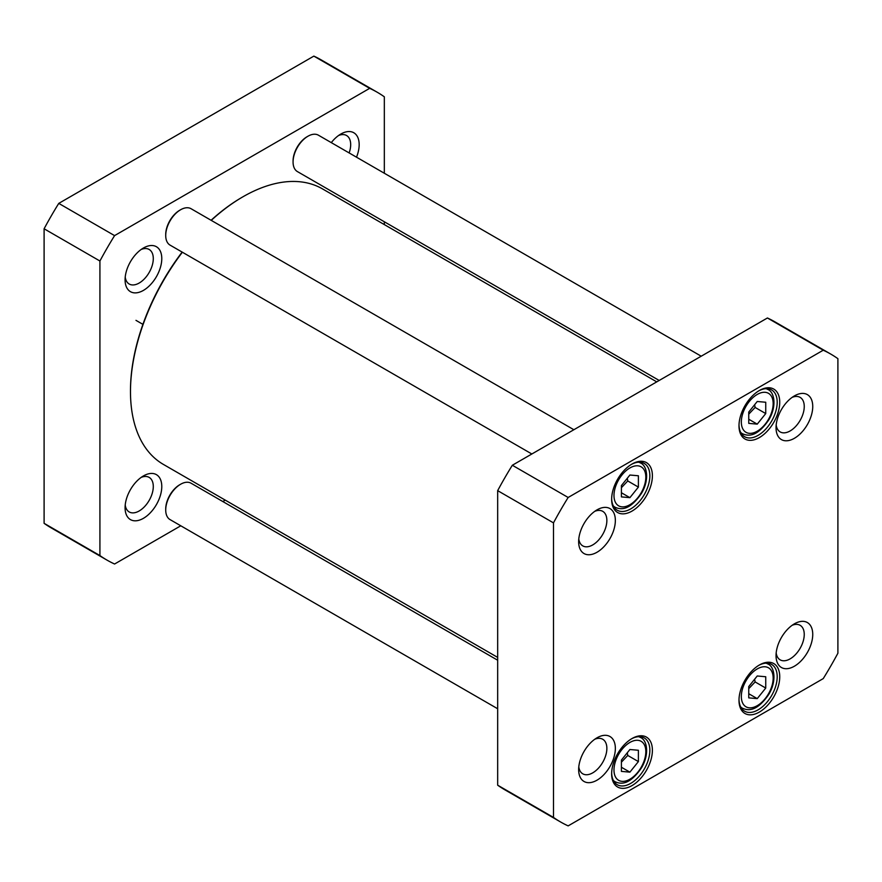 <?xml version="1.0" encoding="UTF-8"?>
<svg xmlns="http://www.w3.org/2000/svg" width="882" height="882" viewBox="0 0 882 882"><rect width="100%" height="100%" fill="white"/><g stroke="black" fill="none" stroke-linecap="round" stroke-linejoin="round"><path stroke-width="1.32" d="M497.668 657.41L163.435 464.439A159.091 91.849 -60 0 1 130.481 391.619A159.091 91.849 -60 0 1 182.376 252.219M211.25 220.368A159.091 91.849 -60 0 1 242.969 196.774A159.091 91.849 -60 0 1 322.514 188.902L656.759 381.873M182.144 252.087A157.889 91.155 120 0 0 130.481 390.638L130.481 391.619M242.969 196.774L242.12 197.27A157.889 91.155 120 0 0 211.085 220.28M377.198 92.224L321.379 59.998A270.146 155.971 120 0 0 313.849 56.117L58.763 203.389A270.146 155.971 120 0 0 44.1 228.78L44.1 523.324A270.146 155.971 120 0 0 51.233 527.91L107.053 560.136A270.146 155.971 -60 0 1 99.92 555.561L99.92 261.006A270.146 155.971 -60 0 1 114.583 235.615L369.668 88.343A270.146 155.971 -60 0 1 377.198 92.224A270.146 155.971 -60 0 1 384.332 96.811L384.332 173.247M384.332 221.779L384.332 224.59M180.788 525.793L114.583 564.017A270.146 155.971 -60 0 1 107.053 560.136M225.241 500.127L222.815 501.538M161.781 258.602A25.953 14.983 120 0 0 143.435 248.007A25.953 14.983 120 0 0 125.079 279.792A25.953 14.983 120 0 0 143.435 290.387A25.953 14.983 120 0 0 161.781 258.602M356.504 157.183A25.953 14.983 120 0 0 359.172 144.637A25.953 14.983 120 0 0 340.816 134.042A25.953 14.983 120 0 0 331.29 142.63M161.781 486.533A25.953 14.983 120 0 0 143.435 475.927A25.953 14.983 120 0 0 125.079 507.723A25.953 14.983 120 0 0 143.435 518.318A25.953 14.983 120 0 0 161.781 486.533M141.164 477.405A19.955 11.521 -60 0 1 149.157 477.394A19.955 11.521 -60 0 1 153.292 486.533A19.955 11.521 -60 0 1 144.582 506.61A19.955 11.521 -60 0 1 129.213 511.957A19.955 11.521 -60 0 1 125.222 505.022M338.556 135.508A19.955 11.521 -60 0 1 346.549 135.508A19.955 11.521 -60 0 1 350.683 144.637A19.955 11.521 -60 0 1 349.14 152.939M141.164 249.474A19.955 11.521 -60 0 1 149.157 249.474A19.955 11.521 -60 0 1 153.292 258.602A19.955 11.521 -60 0 1 144.582 278.679A19.955 11.521 -60 0 1 129.213 284.026A19.955 11.521 -60 0 1 125.222 277.102M114.583 235.615L58.763 203.389M99.92 261.006L44.1 228.78M369.668 88.343L313.849 56.117M99.92 555.561L44.1 523.324M701.212 356.207L318.424 135.2A21.014 12.128 120 0 0 307.917 136.247L307.068 136.732A19.812 11.433 120 0 0 293.067 160.998L293.067 161.979A21.014 12.128 120 0 0 297.421 171.593L659.185 380.462M307.917 136.247A21.014 12.128 120 0 0 293.067 161.979M573.862 429.721L191.074 208.725A21.014 12.128 120 0 0 180.578 209.762L179.73 210.258A19.812 11.433 120 0 0 165.717 234.524L165.717 235.505A21.014 12.128 120 0 0 170.072 245.119L531.846 453.987M180.578 209.762A21.014 12.128 120 0 0 165.717 235.505M497.668 660.221L191.074 483.215A21.014 12.128 120 0 0 180.578 484.262L179.73 484.747A19.812 11.433 120 0 0 165.717 509.013L165.717 509.994A21.014 12.128 120 0 0 170.072 519.608L497.668 708.753M180.578 484.262A21.014 12.128 120 0 0 165.717 509.994M757.241 675.987L765.741 676.748L765.741 688.059L757.241 698.621L748.752 697.871L748.752 686.549L757.241 675.987M621.413 485.574L629.902 475.023L638.392 475.773L638.392 487.096L629.902 497.657L621.413 496.897L621.413 485.574M748.752 412.059L757.241 401.497L765.741 402.247L765.741 413.57L757.241 424.132L748.752 423.371L748.752 412.059M621.413 760.075L629.902 749.513L638.392 750.262L638.392 761.585L629.902 772.147L621.413 771.386L621.413 760.075M823.237 350.209A270.146 155.971 -60 0 1 830.767 354.09A270.146 155.971 -60 0 1 837.9 358.676L837.9 653.22A270.146 155.971 -60 0 1 823.237 678.611L568.151 825.883A270.146 155.971 -60 0 1 560.621 822.002A270.146 155.971 -60 0 1 553.488 817.427L553.488 522.872A270.146 155.971 -60 0 1 568.151 497.481L823.237 350.209L767.417 317.983L512.332 465.255A270.146 155.971 120 0 0 497.668 490.646L497.668 785.189A270.146 155.971 120 0 0 504.802 789.776L560.621 822.002M611.645 499.322A28.819 16.637 120 0 0 632.019 511.086A28.819 16.637 120 0 0 652.393 475.795A28.819 16.637 120 0 0 632.019 464.031A28.819 16.637 120 0 0 611.645 499.322M738.995 700.297A28.819 16.637 120 0 0 759.369 712.061A28.819 16.637 120 0 0 779.743 676.77A28.819 16.637 120 0 0 759.369 665.006A28.819 16.637 120 0 0 738.995 700.297M578.647 541.658A25.953 14.983 120 0 0 597.004 552.253A25.953 14.983 120 0 0 615.349 520.468A25.953 14.983 120 0 0 597.004 509.873A25.953 14.983 120 0 0 578.647 541.658M776.039 655.624A25.953 14.983 120 0 0 794.384 666.219A25.953 14.983 120 0 0 812.741 634.434A25.953 14.983 120 0 0 794.384 623.839A25.953 14.983 120 0 0 776.039 655.624M578.647 769.589A25.953 14.983 120 0 0 597.004 780.184A25.953 14.983 120 0 0 615.349 748.399A25.953 14.983 120 0 0 597.004 737.804A25.953 14.983 120 0 0 578.647 769.589M776.039 427.704A25.953 14.983 120 0 0 794.384 438.299A25.953 14.983 120 0 0 812.741 406.503A25.953 14.983 120 0 0 794.384 395.908A25.953 14.983 120 0 0 776.039 427.704M611.645 773.823A28.819 16.637 120 0 0 632.019 785.586A28.819 16.637 120 0 0 652.393 750.295A28.819 16.637 120 0 0 632.019 738.532A28.819 16.637 120 0 0 611.645 773.823M738.995 425.808A28.819 16.637 120 0 0 759.369 437.571A28.819 16.637 120 0 0 779.743 402.28A28.819 16.637 120 0 0 759.369 390.517A28.819 16.637 120 0 0 738.995 425.808M765.741 688.059L755.124 681.94L754.628 679.239M748.752 693.726L757.241 698.621M748.752 688.655L755.124 681.94M621.413 492.751L629.902 497.657M621.413 487.68L627.775 480.966L638.392 487.096M627.775 480.966L627.278 478.276M748.752 419.237L757.241 424.132M748.752 414.165L755.124 407.451L765.741 413.57M755.124 407.451L754.628 404.75M621.413 767.252L629.902 772.147M621.413 762.169L627.775 755.455L638.392 761.585M627.775 755.455L627.278 752.765M830.767 354.09L774.947 321.864A270.146 155.971 120 0 0 767.417 317.983M758.718 390.902A27.011 15.6 -60 0 1 771.607 389.91A27.011 15.6 -60 0 1 771.607 421.1A27.011 15.6 -60 0 1 744.584 436.7A27.011 15.6 -60 0 1 739.006 425.047M631.369 464.417A27.011 15.6 -60 0 1 644.257 463.436A27.011 15.6 -60 0 1 644.257 494.626A27.011 15.6 -60 0 1 617.246 510.226A27.011 15.6 -60 0 1 611.656 498.573M631.369 738.918A27.011 15.6 -60 0 1 644.257 737.925A27.011 15.6 -60 0 1 644.257 769.115A27.011 15.6 -60 0 1 617.246 784.715A27.011 15.6 -60 0 1 611.656 773.062M758.718 665.392A27.011 15.6 -60 0 1 771.607 664.4A27.011 15.6 -60 0 1 771.607 695.589A27.011 15.6 -60 0 1 744.584 711.19A27.011 15.6 -60 0 1 739.006 699.536M792.124 397.374A19.955 11.521 -60 0 1 800.117 397.374A19.955 11.521 -60 0 1 800.117 420.416A19.955 11.521 -60 0 1 780.173 431.926A19.955 11.521 -60 0 1 776.182 425.003M594.744 511.34A19.955 11.521 -60 0 1 602.737 511.34A19.955 11.521 -60 0 1 602.737 534.371A19.955 11.521 -60 0 1 582.782 545.892A19.955 11.521 -60 0 1 578.79 538.968M594.744 739.27A19.955 11.521 -60 0 1 602.737 739.259A19.955 11.521 -60 0 1 602.737 762.302A19.955 11.521 -60 0 1 582.782 773.823A19.955 11.521 -60 0 1 578.79 766.888M792.124 625.305A19.955 11.521 -60 0 1 800.117 625.305A19.955 11.521 -60 0 1 800.117 648.336A19.955 11.521 -60 0 1 780.173 659.857A19.955 11.521 -60 0 1 776.182 652.934M512.332 465.255L568.151 497.481M497.668 785.189L553.488 817.427M497.668 490.646L553.488 522.872M765.201 666.792A22.513 12.998 -60 0 1 765.201 698.632A22.513 12.998 -60 0 1 741.332 696.493A22.513 12.998 -60 0 1 765.201 666.792M621.942 475.012A22.513 12.998 -60 0 1 645.822 477.151A22.513 12.998 -60 0 1 621.942 506.852A22.513 12.998 -60 0 1 621.942 475.012M749.292 401.486A22.513 12.998 -60 0 1 773.161 403.625A22.513 12.998 -60 0 1 749.292 433.327A22.513 12.998 -60 0 1 749.292 401.486M621.942 749.502A22.513 12.998 -60 0 1 645.822 751.64A22.513 12.998 -60 0 1 621.942 781.342A22.513 12.998 -60 0 1 621.942 749.502M740.671 706.89A25.512 14.729 120 0 0 742.368 708.18C748.675 711.101 757.384 711.124 768.917 694.2C776.888 680.838 774.517 666.527 767.88 663.981A25.512 14.729 120 0 0 765.918 663.154M613.321 505.926A25.512 14.729 120 0 0 615.019 507.205C621.325 510.138 630.035 510.16 641.567 493.225C649.538 479.874 647.179 465.564 640.53 463.017A25.512 14.729 120 0 0 638.568 462.19M740.671 432.401A25.512 14.729 120 0 0 742.368 433.679C748.675 436.612 757.384 436.634 768.917 419.7C776.888 406.348 774.517 392.038 767.88 389.491A25.512 14.729 120 0 0 765.918 388.664M613.321 780.416A25.512 14.729 120 0 0 615.019 781.695C621.325 784.627 630.035 784.649 641.567 767.715C649.538 754.364 647.179 740.053 640.53 737.506A25.512 14.729 120 0 0 638.568 736.679M135.971 320.353L142.906 324.356M767.88 663.981L766.414 663.132M742.368 708.18L740.902 707.331M640.53 463.017L639.064 462.168M615.019 507.205L613.552 506.356M767.88 389.491L766.414 388.642M742.368 433.679L740.902 432.842M640.53 737.506L639.064 736.657M615.019 781.695L613.552 780.857"/></g></svg>

